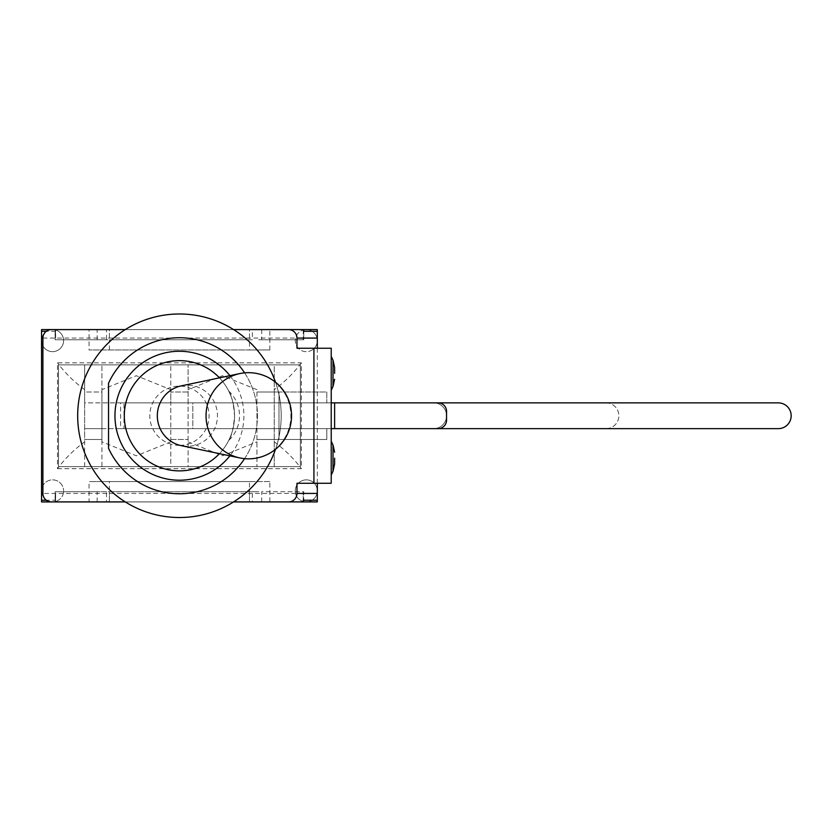 <?xml version="1.0" encoding="UTF-8"?>
<svg xmlns="http://www.w3.org/2000/svg" width="831" height="831" viewBox="0 0 831 831"><rect width="100%" height="100%" fill="white"/><g stroke="black" fill="none" stroke-linecap="round" stroke-linejoin="round"><path stroke-width="0.62" stroke-dasharray="4.16 3.12" d="M125.284 501.914A101.756 101.756 0 0 1 125.284 329.595A101.756 101.756 0 0 1 233.584 329.595A101.756 101.756 0 0 1 233.584 501.914A101.756 101.756 0 0 1 125.284 501.914L233.584 501.914L55.625 501.914L106.503 501.914L106.503 491.734L252.364 491.734L252.364 501.914L303.242 501.914L261.713 501.914L269.826 501.914L269.826 481.554L89.042 481.554L89.042 501.914L52.571 501.914A11.021 11.021 0 0 0 63.603 490.882A11.021 11.021 0 0 1 47.066 500.439A11.021 11.021 0 0 1 47.066 481.336A11.021 11.021 0 0 1 63.603 490.882A11.021 11.021 0 0 0 52.571 479.861A11.021 11.021 0 0 0 41.55 490.882A11.021 11.021 0 0 0 52.571 501.914L41.55 501.914L41.55 340.627A11.021 11.021 0 0 0 52.571 351.648A11.021 11.021 0 0 0 63.603 340.627A11.021 11.021 0 0 1 47.066 350.173A11.021 11.021 0 0 1 47.066 331.07A11.021 11.021 0 0 1 63.603 340.627A11.021 11.021 0 0 0 52.571 329.595A11.021 11.021 0 0 0 41.55 340.627L41.55 329.595L89.042 329.595L89.042 349.955L269.826 349.955L269.826 329.595L306.296 329.595A11.021 11.021 0 0 0 295.265 340.627A11.021 11.021 0 0 0 306.296 351.648A11.021 11.021 0 0 0 317.317 340.627L317.317 501.914L306.296 501.914A11.021 11.021 0 0 0 317.317 490.882A11.021 11.021 0 0 1 300.78 500.439A11.021 11.021 0 0 1 300.78 481.336A11.021 11.021 0 0 1 317.317 490.882A11.021 11.021 0 0 0 306.296 479.861A11.021 11.021 0 0 0 295.265 490.882A11.021 11.021 0 0 0 306.296 501.914L269.826 501.914M42.911 338.082L296.968 338.082A8.476 8.476 0 0 0 288.482 329.595L51.387 329.595A8.476 8.476 0 0 0 42.911 338.082L42.911 493.427A8.476 8.476 0 0 0 51.387 501.914L288.482 501.914A8.476 8.476 0 0 0 296.968 493.427L42.911 493.427M331.226 428.64L331.226 402.869L192.834 402.869L192.834 428.64L605.976 428.64A12.891 12.891 0 0 0 618.866 415.749A12.891 12.891 0 0 0 605.976 402.869L188.086 402.869L188.086 364.871L188.086 466.638L170.781 466.638L170.781 402.869L192.834 402.869L192.834 428.64L170.781 428.64L334.613 428.64L317.317 428.64L331.226 428.64L331.226 483.258L296.968 483.258L296.968 493.427M331.226 373.358L331.226 356.395L331.226 373.358M331.226 458.151L331.226 475.114L331.226 458.151M269.826 329.595L303.242 329.595L252.364 329.595L252.364 339.775L109.391 339.775L109.391 329.595L249.477 329.595L249.477 339.775L249.477 329.595L109.391 329.595L109.391 339.775L100.125 339.775L106.503 339.775L106.503 329.595L55.625 329.595L233.584 329.595L125.284 329.595M296.968 338.082L296.968 348.251L331.226 348.251L331.226 402.869M317.317 348.251L317.317 483.258M438.072 402.869L334.613 402.869L334.613 428.64L438.072 428.64A8.476 8.476 0 0 0 446.548 420.164L446.548 411.345A8.476 8.476 0 0 0 438.072 402.869M317.317 329.595L317.317 340.627A11.021 11.021 0 0 1 300.78 350.173A11.021 11.021 0 0 1 300.78 331.07A11.021 11.021 0 0 1 317.317 340.627A11.021 11.021 0 0 0 306.296 329.595L317.317 329.595M120.578 428.64L84.627 428.64L84.627 402.869L120.578 402.869L120.578 428.64L433.657 428.64A12.891 12.891 0 0 0 446.548 415.749A12.891 12.891 0 0 0 433.657 402.869L120.578 402.869M170.781 441.853L136.357 455.793L101.922 441.853L101.922 466.638L84.627 466.638L84.627 364.871L84.627 392.014L101.922 392.014L101.922 428.64L123.975 428.64L123.975 402.869L84.627 402.869L84.627 392.014L101.922 392.014L101.922 364.871L101.922 389.656L136.357 375.716L170.781 389.656L170.781 364.871L170.781 402.869L188.086 402.869L188.086 466.638L170.781 466.638L170.781 389.656M123.975 402.869L433.657 402.869A12.891 12.891 0 0 1 446.548 415.749A12.891 12.891 0 0 1 433.657 428.64L123.975 428.64M605.976 402.869A12.891 12.891 0 0 1 618.866 415.749A12.891 12.891 0 0 1 605.976 428.64M256.945 392.014L278.987 392.014L256.945 392.014L256.945 466.638L256.945 392.014M334.613 402.869L326.812 402.869L326.812 392.014L278.987 392.014L326.812 392.014L326.812 402.869L778.283 402.869A12.891 12.891 0 0 1 791.174 415.749A12.891 12.891 0 0 1 778.283 428.64L326.812 428.64L326.812 439.495L256.945 439.495L326.812 439.495L326.812 428.64L334.613 428.64M274.24 392.014L274.24 466.638L256.945 466.638L274.24 466.638L274.24 364.871L256.945 364.871L274.24 364.871L274.24 392.014M84.627 428.64L101.922 428.64L101.922 466.638L84.627 466.638L84.627 439.495L101.922 439.495L84.627 439.495L84.627 428.64M57.495 468.674L301.373 468.674L301.373 362.835L57.495 362.835L57.495 468.674C65.005 458.587 74.052 449.644 84.627 441.853M274.24 441.853C284.815 449.644 293.862 458.587 301.373 468.674M188.086 441.853L222.511 455.793L256.945 441.853M301.373 362.835C293.862 372.922 284.815 381.865 274.24 389.656M84.627 389.656C74.052 381.865 65.005 372.922 57.495 362.835M84.627 364.871L101.922 364.871L84.627 364.871M170.781 364.871L188.086 364.871L170.781 364.871M256.945 389.656L222.511 375.716L188.086 389.656M101.922 441.853L101.922 389.656M170.781 439.495L188.086 439.495L170.781 439.495M188.086 392.014L170.781 392.014L188.086 392.014M106.503 491.734L100.125 491.734L109.391 491.734L109.391 501.914L249.477 501.914L249.477 491.734L258.742 491.734L252.364 491.734M269.826 481.554L249.477 481.554L249.477 491.734L109.391 491.734L109.391 501.914L249.477 501.914L249.477 491.734L109.391 491.734L109.391 481.554L89.042 481.554M109.391 349.955L109.391 339.775L249.477 339.775L249.477 349.955L89.042 349.955M252.364 339.775L106.503 339.775M303.751 331.299L303.751 339.775L303.242 331.299M55.116 329.595L55.116 339.775L100.125 339.775L55.625 339.775L55.625 329.595L55.116 339.775L55.116 329.595L89.042 329.595M55.625 331.299L46.297 331.299M89.042 501.914L55.116 501.914L55.116 491.734L55.625 501.914L55.625 491.734L100.125 491.734L55.116 491.734L55.625 500.21M303.242 500.21L303.242 491.734L303.751 500.21M55.116 501.914L55.116 500.21L46.297 500.21M261.713 501.914L261.713 491.734L303.242 491.734L303.242 501.914M303.242 329.595L303.242 339.775L258.742 339.775L303.751 339.775L303.751 329.595M252.364 501.914L106.503 501.914M106.503 329.595L252.364 329.595M249.477 481.554L109.391 481.554M261.713 329.595L261.713 339.775M269.826 349.955L249.477 349.955M97.154 339.775L97.154 329.595M97.154 501.914L97.154 491.734M303.751 501.914L303.751 491.734L261.713 491.734M248.469 372.672A43.077 42.423 -90 0 1 290.892 415.749A43.077 42.423 -90 0 1 248.469 458.837M228.691 391.017A34.601 34.081 180 0 1 239.494 415.749A34.601 34.081 180 0 1 228.691 440.492C231.589 436.545 233.542 428.297 234.55 415.749C233.542 403.212 231.589 394.964 228.691 391.017A55.116 55.116 0 0 0 219.457 377.856M181.314 385.854A30.529 30.061 -90 0 1 217.462 415.749A30.529 30.061 -90 0 1 181.314 445.655M179.434 445.395A29.646 29.646 0 0 1 149.788 415.749A29.646 29.646 0 0 1 179.434 386.114A29.646 29.646 0 0 1 209.08 415.749A29.646 29.646 0 0 1 179.434 445.395M228.691 440.492A55.116 55.116 0 0 1 219.457 453.653M234.55 415.749A55.116 55.116 0 0 0 179.434 360.633A55.116 55.116 0 0 0 124.318 415.749A55.116 55.116 0 0 0 179.434 470.876A55.116 55.116 0 0 0 234.55 415.749A55.116 55.116 0 0 0 151.876 368.019A55.116 55.116 0 0 0 151.876 463.49A55.116 55.116 0 0 0 234.55 415.749M244.594 458.65A78.021 78.021 0 0 0 244.594 372.859M229.896 375.664A64.444 64.444 0 0 1 229.896 455.845M108.539 383.184A78.021 78.021 0 0 1 227.704 354.463A78.021 78.021 0 0 1 227.704 477.046A78.021 78.021 0 0 1 108.539 448.325M275.508 382.218A101.756 101.756 0 0 1 275.508 449.291M300.355 466.638L300.355 364.871L58.513 364.871L58.513 466.638L300.355 466.638L58.513 466.638L58.513 364.871L300.355 364.871L300.355 466.638M333.023 386.446L333.023 360.259M333.023 471.25L333.023 445.063M278.987 392.014L278.987 439.495L278.987 392.014"/><path stroke-width="1.25" d="M125.284 501.914L51.387 501.914A8.476 8.476 0 0 1 42.911 493.427L42.911 338.082A8.476 8.476 0 0 1 51.387 329.595L125.284 329.595M317.317 483.258L317.317 493.427L296.968 493.427L296.968 483.258L331.226 483.258L331.226 348.251L296.968 348.251L296.968 338.082L317.317 338.082L317.317 329.595L303.751 329.595L303.751 331.299L303.242 329.595L233.584 329.595L288.482 329.595A8.476 8.476 0 0 1 296.968 338.082M334.613 373.358L334.613 367.427L334.613 373.358M334.613 458.151L334.613 464.082L334.613 458.151M296.968 493.427A8.476 8.476 0 0 1 288.482 501.914L233.584 501.914L303.242 501.914L303.242 500.21L303.242 501.914M331.226 428.64L334.613 428.64L334.613 402.869L331.226 402.869M605.976 428.64L438.072 428.64A8.476 8.476 0 0 0 446.548 420.164L446.548 411.345A8.476 8.476 0 0 0 438.072 402.869L605.976 402.869M303.751 501.914L317.317 501.914L317.317 493.427M317.317 338.082L317.317 348.251M42.911 493.427L41.55 493.427L41.55 338.082L42.911 338.082M334.613 428.64L778.283 428.64A12.891 12.891 0 0 0 791.174 415.749A12.891 12.891 0 0 0 778.283 402.869L334.613 402.869M317.317 500.21L303.751 500.21M41.55 493.427L41.55 500.21L46.297 500.21M41.55 338.082L41.55 331.299L46.297 331.299M303.751 331.299L317.317 331.299M41.55 331.299L41.55 329.595L55.116 329.595M55.116 501.914L41.55 501.914L41.55 500.21M248.469 458.837A43.077 42.423 -90 0 1 239.879 457.943A43.077 42.423 -90 0 1 206.046 415.749A43.077 42.423 -90 0 1 239.879 373.566A43.077 42.423 -90 0 1 248.469 372.672A43.077 43.077 0 0 1 291.546 415.749A43.077 43.077 0 0 1 248.469 458.837M239.879 457.943L181.314 445.655A30.529 30.061 -90 0 1 181.314 385.854L239.879 373.566M219.457 453.653A55.116 55.116 0 0 1 140.813 455.087A55.116 55.116 0 0 1 140.813 376.422A55.116 55.116 0 0 1 219.457 377.856M244.594 372.859A78.021 78.021 0 0 0 108.539 383.184L108.539 448.325A78.021 78.021 0 0 0 244.594 458.65M229.896 455.845A64.444 64.444 0 0 1 120.869 442.663A64.444 64.444 0 0 1 229.896 375.664M108.539 448.325L108.539 383.184M275.508 449.291A101.756 101.756 0 0 1 77.678 415.749A101.756 101.756 0 0 1 275.508 382.218M334.613 367.427L333.023 360.259L333.023 386.446L334.613 379.279M334.613 452.23L333.023 445.063L333.023 471.25L334.613 464.082M313.921 348.251L313.921 483.258M333.023 360.259L331.226 356.395M333.023 386.446L331.226 390.31M333.023 445.063L331.226 441.199M333.023 471.25L331.226 475.114"/></g></svg>
